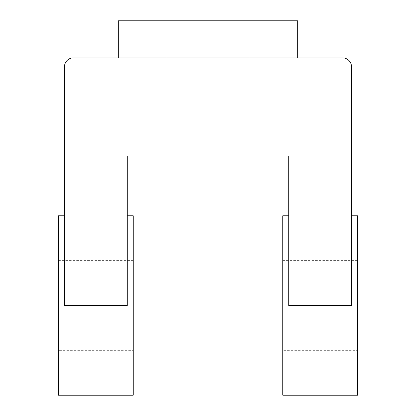 <?xml version="1.0" encoding="UTF-8"?>
<svg xmlns="http://www.w3.org/2000/svg" width="416" height="416" viewBox="0 0 416 416"><rect width="100%" height="100%" fill="white"/><g stroke="black" fill="none" stroke-linecap="round" stroke-linejoin="round"><path stroke-width="0.31" stroke-dasharray="2.08 1.56" d="M166.884 155.969L249.116 155.969L166.884 155.969L166.884 20.8L249.116 20.8L166.884 20.8M249.116 155.969L249.116 20.8M357.521 350.345L357.521 260.629L357.521 350.345L282.76 350.345L282.76 260.629L282.76 350.345M357.521 260.629L282.76 260.629M351.541 305.49L351.541 66.851A8.97 8.97 0 0 0 342.571 57.881L73.429 57.881A8.97 8.97 0 0 0 64.459 66.851L64.459 305.49L64.459 215.774L64.459 305.49L127.26 305.49L127.26 155.969L288.74 155.969L288.74 305.49L288.74 215.774L288.74 305.49L351.541 305.49M297.71 57.881L208 57.881L297.71 57.881M133.24 350.345L133.24 260.629L133.24 350.345L58.479 350.345L58.479 260.629L58.479 350.345M133.24 260.629L58.479 260.629M118.29 20.8L297.71 20.8M133.24 395.2L133.24 215.774M58.479 395.2L58.479 215.774M357.521 395.2L357.521 215.774M282.76 395.2L282.76 215.774"/><path stroke-width="0.62" d="M351.541 215.774L357.521 215.774L357.521 395.2L282.76 395.2L282.76 215.774L288.74 215.774M297.71 57.881L297.71 20.8L118.29 20.8L118.29 57.881M127.26 215.774L133.24 215.774L133.24 395.2L58.479 395.2L58.479 215.774L64.459 215.774M208 57.881L73.429 57.881A8.97 8.97 0 0 0 64.459 66.851L64.459 305.49L127.26 305.49L127.26 155.969L288.74 155.969L288.74 305.49L351.541 305.49L351.541 66.851A8.97 8.97 0 0 0 342.571 57.881L208 57.881"/></g></svg>
